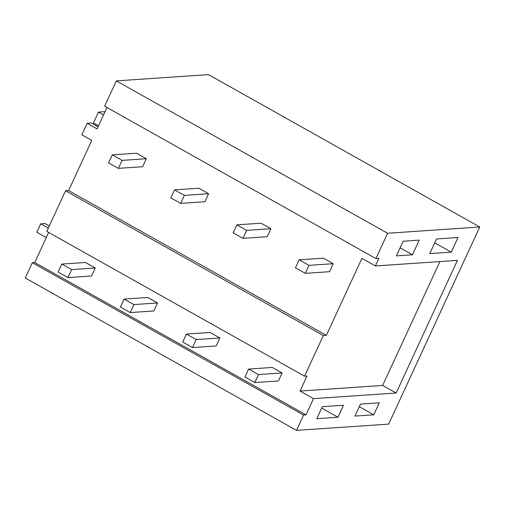 <?xml version="1.0" encoding="UTF-8"?>
<svg xmlns="http://www.w3.org/2000/svg" width="505" height="505" viewBox="0 0 505 505"><rect width="100%" height="100%" fill="white"/><g stroke="black" fill="none" stroke-linecap="round" stroke-linejoin="round"><path stroke-width="0.76" d="M306.005 414.895L313.523 398.628L396.16 393.016L457.442 260.384L375.411 265.958L378.927 258.352L375.897 258.56L387.587 233.253L116.333 80.888L208.496 74.626L479.75 226.991L388.667 424.112L296.504 430.374L303.581 415.059L306.005 414.895L34.75 262.531L48.657 232.439M479.75 226.991L387.587 233.253M451.268 252.147L429.742 253.611L436.516 238.96L458.041 237.495L451.268 252.147L434.717 242.848M412.465 254.785L419.232 240.134L403.167 241.226L396.4 255.877L412.465 254.785L400.105 247.841M316.768 418.677L337.99 417.237L343.526 405.25L322.304 406.689L316.768 418.677M373.763 414.807L354.965 416.082L360.507 404.095L379.299 402.82L373.763 414.807L359.308 406.689M116.333 80.888L104.642 106.195L375.897 258.56M106.972 107.502L97.093 128.889L87.157 123.308L81.861 134.778L91.79 140.358L68.592 190.562L65.562 190.77L46.788 231.391L304.553 376.181L323.326 335.56L65.562 190.77M323.326 335.56L326.356 335.352L68.592 190.562M326.356 335.352L361.921 258.383L375.411 265.958M396.16 393.016L382.67 385.435L439.899 261.577M313.523 398.628L300.033 391.053L382.67 385.435M304.553 376.181L306.977 376.017L300.033 391.053M296.504 430.374L25.25 278.009L32.326 262.695L34.75 262.531M32.326 262.695L303.581 415.059M337.99 417.237L321.666 408.072M98.071 126.761L91.405 123.018L87.157 123.308M434.231 325.51L462.233 264.904M103.519 114.97L98.437 112.116L105.046 111.668M98.507 125.821L93.425 122.968L98.437 112.116M46.277 237.584L36.814 232.268L40.716 223.822L48.316 228.09M49.313 225.924L45.046 223.526L40.716 223.822M248.675 369.06L244.982 377.052L254.791 382.563L278.438 380.953L282.131 372.961L272.321 367.451L248.675 369.06L258.484 374.571L282.131 372.961M254.791 382.563L258.484 374.571M186.383 334.07L182.69 342.062L192.5 347.566L216.146 345.963L219.839 337.971L210.03 332.46L186.383 334.07L196.192 339.575L219.839 337.971M192.5 347.566L196.192 339.575M124.085 299.074L120.392 307.065L130.202 312.576L153.848 310.973L157.541 302.981L147.731 297.47L124.085 299.074L133.894 304.584L157.541 302.981M130.202 312.576L133.894 304.584M61.793 264.083L58.1 272.075L67.91 277.586L91.556 275.982L95.249 267.991L85.44 262.48L61.793 264.083L71.603 269.594L95.249 267.991M67.91 277.586L71.603 269.594M299.143 259.841L295.45 267.833L305.26 273.344L329.512 271.696L333.205 263.705L323.396 258.194L299.143 259.841L308.953 265.352L333.205 263.705M305.26 273.344L308.953 265.352M236.845 224.851L233.152 232.843L242.962 238.354L267.214 236.706L270.907 228.714L261.098 223.204L236.845 224.851L246.655 230.362L270.907 228.714M242.962 238.354L246.655 230.362M174.553 189.861L170.86 197.853L180.67 203.357L204.923 201.716L208.615 193.724L198.806 188.214L174.553 189.861L184.363 195.372L208.615 193.724M180.67 203.357L184.363 195.372M112.255 154.865L108.562 162.856L118.372 168.367L142.625 166.719L146.317 158.728L136.508 153.217L112.255 154.865L122.065 160.375L146.317 158.728M118.372 168.367L122.065 160.375"/></g></svg>
